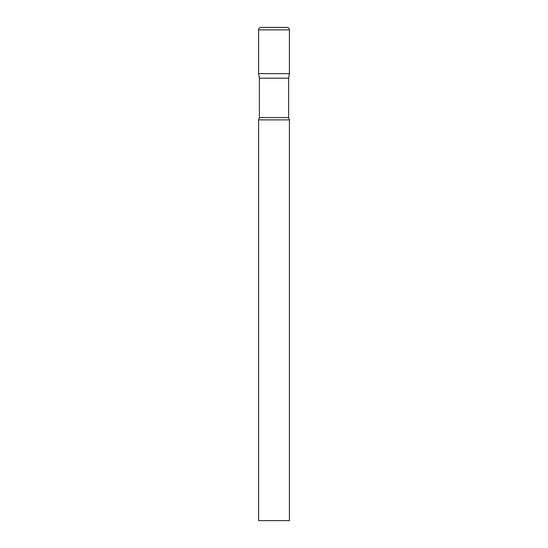 <?xml version="1.0" encoding="UTF-8"?>
<svg xmlns="http://www.w3.org/2000/svg" width="548" height="548" viewBox="0 0 548 548"><rect width="100%" height="100%" fill="white"/><g stroke="black" fill="none" stroke-linecap="round" stroke-linejoin="round"><path stroke-width="0.82" d="M288.611 78.186L288.611 117.573L259.389 117.573L259.389 78.186L288.611 78.186L289.413 73.638L258.588 73.638L289.413 73.638L289.413 29.866A2.466 2.466 0 0 0 286.947 27.4L261.054 27.4A2.466 2.466 0 0 0 258.588 29.866L289.413 29.866M259.389 78.186L258.588 73.638L258.588 29.866M274 119.875L258.588 119.875L258.588 520.6L289.413 520.6L289.413 119.875L274 119.875M259.389 117.573L258.588 119.875M288.611 117.573L289.413 119.875"/></g></svg>
